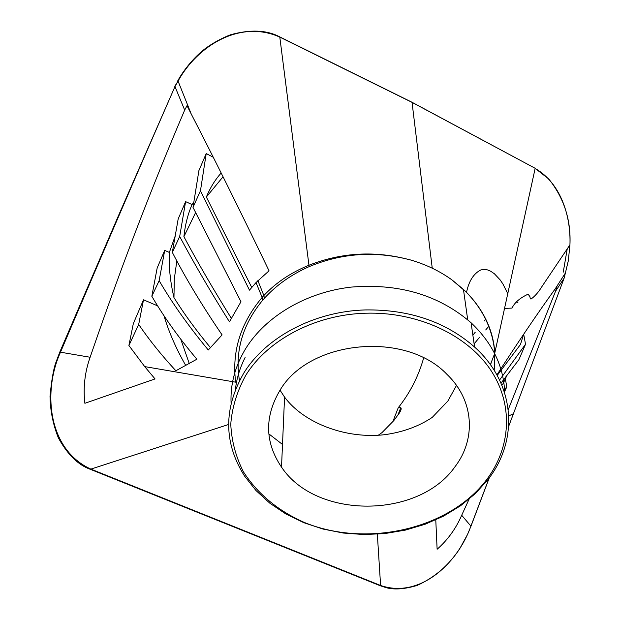 <?xml version="1.0" encoding="UTF-8"?>
<svg xmlns="http://www.w3.org/2000/svg" width="620" height="620" viewBox="0 0 620 620"><rect width="100%" height="100%" fill="white"/><g stroke="black" fill="none" stroke-linecap="round" stroke-linejoin="round"><path stroke-width="0.93" d="M228.586 424.483L90.884 469.107C47.663 449.515 42.741 391.212 60.497 352.175C99.634 260.214 137.787 171.678 174.972 86.575L118.823 214.853L59.822 352.005M489.226 477.857L470.906 526.14C457.785 562.89 420.244 599.067 380.603 585.489L90.884 469.107L90.481 469.371C78.236 465.078 67.526 454.568 58.342 437.844C53.041 424.506 50.274 410.634 50.019 396.234C51.545 380.393 53.46 369.249 55.761 362.824L59.791 352.083L90.125 357.252C84.816 372.178 83.072 387.523 84.878 403.295L155.054 378.936L144.7 366.606L128.906 345.503L133.331 323.586L143.522 299.809L138.686 324.454L128.906 345.503M239.475 380.626C234.678 351.548 242.428 324.725 262.725 300.158L264.422 298.243C276.419 285.076 291.322 274.544 309.132 266.639C341.806 253.037 375.309 250.744 409.642 259.764L409.634 259.703C425.568 264.244 439.782 271.056 452.275 280.124L463.458 289.463C471.603 297.174 478.221 305.652 483.337 314.898C490.032 327.159 493.83 339.938 494.737 353.237L535.138 168.47C560.705 182.908 571.059 216.14 569.935 244.838L568.315 260.772L564.169 278.078L555.543 291.268L557 286.308L555.427 288.54L565.696 272.544M397.73 415.547L400.76 407.704C401.628 408.448 401.125 410.285 399.233 413.222L393.801 420.608L381.998 432.605L378.247 435.256M400.76 407.704L398.242 407.728L392.809 421.747M423.654 357.972C418.477 376.332 410.006 392.917 398.242 407.728M496.907 374.914C518.413 341.574 537.92 312.782 555.427 288.54M452.282 280.178L466.542 292.361C483.646 310.039 493.055 329.902 494.775 351.951L494.194 370.318M501.007 383.16L518.878 359.74L525.52 344.247L523.683 334.165M280.038 390.181L284.565 397.102C303.994 423.321 346.061 439.115 384.501 434.713C402.682 432.241 418.585 426.475 432.21 417.423L447.834 401.094L456.498 385.423M474.122 343.852L479.578 337.303M485.7 329.964L488.715 326.36M490.381 364.661L494.853 353.067M279.992 390.259C264.345 416.772 264.849 442.401 281.519 467.124C316.254 519.529 418.849 518.917 455.088 466.612C476.323 438.867 474.036 400.35 447.183 374.596C405.922 330.662 309.442 339.791 279.992 390.259M245.768 375.333C267.569 339.907 315.224 314.611 365.451 313.224C416.904 311.511 466.364 334.389 490.11 369.21C513.825 404.124 511.136 447.562 486.235 480.198C448.671 529.457 366.428 548.003 304.304 522.443C277.853 510.694 257.556 493.807 243.404 471.789C235.747 456.669 231.531 440.766 230.764 424.088C232.113 407.301 237.119 391.05 245.768 375.333M487.917 479.617L475.393 493.559L460.513 505.796L443.633 516.088L425.134 524.241L405.426 530.1L384.935 533.557L364.095 534.548L343.341 533.045L323.113 529.077L303.846 522.699L285.96 514.034L269.863 503.231L255.959 490.505L244.582 476.098C223.673 442.967 223.409 408.634 243.792 373.085C265.903 337.071 314.301 311.333 365.343 309.93C409.254 309.357 445.664 321.726 474.571 347.037C515.569 383.664 519.041 440.13 487.917 479.617M231.082 403.062C230.245 384.082 235.174 365.831 245.876 348.3C265.879 316.2 306.133 292.307 350.959 287.122C398.885 283.138 438.937 295.019 471.099 322.78C492.644 343.248 503.843 366.653 504.703 392.987M235.429 389.422C236.646 378.495 239.87 367.869 245.101 357.538M507.648 293.423L502.89 283.929L500.154 279.907L494.388 273.753L490.676 271.219L487.529 269.909L484.654 269.413L480.864 269.901C473.649 273.552 468.875 281.038 466.542 292.361L463.458 289.463L467.705 319.773M144.7 366.606L235.67 382.183C231.725 351.401 240.552 323.144 262.144 297.414L263.856 295.531C276.016 282.604 291.067 272.505 309 265.228C341.775 252.371 375.325 250.55 409.642 259.764M262.725 300.158L262.144 297.414L256.013 282.573L269.041 270.816C241.312 213.063 215.365 160.766 191.192 113.925L187.008 105.679L184.683 110.073C151.148 188.619 119.629 271.017 90.125 357.252M174.778 86.304L178.056 81.088C197.307 46.089 239.847 19.205 279.775 37.092L412.068 102.377L535.091 168.26L412.036 102.284L432.249 268.204M504.409 392.065L506.757 386.934L505.378 378.766M503.796 390.244L506.757 386.934M525.52 344.247L499.573 380.052M469.061 499.216L461.699 515.259C455.956 528.55 447.764 539.88 437.123 549.258L435.775 519.901M516.08 301.886L517.987 302.831M494.621 364.947L494.814 364.421M491.001 363.428L490.56 364.909M555.543 291.268L508.261 409.549M497.201 375.441L520.467 344.48L523.613 334.273M493.737 369.59L494.427 368.481M506.772 375.697L503.114 383.625L501.828 385.067M508.788 415.911L513.438 413.711L564.2 277.946M513.438 413.711L508.679 426.351L513.422 413.772M380.207 585.73L385.888 587.582C394.049 589.946 404.457 589.232 417.113 585.443C434.729 577.476 448.965 565.184 459.823 548.568L467.48 534.541L470.968 526.194L461.699 515.259M191.192 113.925L178.056 81.088L174.972 86.575L184.683 110.073M412.036 102.277L279.775 36.882L309.132 266.639M256.013 282.573L249.472 290.152L200.454 190.805L193.006 207.351L240.971 301.738L229.454 321.827C210.591 291.764 194.006 263.322 179.684 236.491L172.329 252.379C185.76 278.434 202.345 305.939 222.092 334.909L208.281 349.99C188.519 326.128 172.143 303.017 159.146 280.651L151.838 296.275C163.734 316.758 178.746 337.737 196.873 359.213L175.871 370.76C161.518 355.237 149.125 339.799 138.686 324.454M193.866 201.981L192.076 204.569C187.891 214.047 185.171 224.742 183.9 236.662L195.61 212.567M200.454 190.805L206.22 153.551L198.888 170.647L193.006 207.351M157.837 305.962L143.522 299.809M151.838 296.275L157.178 267.956L164.711 250.379L169.353 252.433C168.679 266.429 170.213 281.488 173.964 297.615L174.282 279.209L176.855 260.741M175.197 235.988L169.353 252.433M172.329 252.379L178.173 218.969L185.605 201.632L192.076 204.569M206.22 153.551L213.086 157.131M231.276 318.231C213.443 289.555 197.648 262.361 183.9 236.662M179.684 236.491L185.605 201.632M210.591 347.789C196.369 330.716 184.163 313.991 173.964 297.615M164.711 250.379L159.146 280.651M163.835 315.286C168.818 332.01 176.181 348.858 185.938 365.823M180.9 339.613L189.394 363.901M223.014 176.816L206.351 197.028L251.72 287.432M221.123 173.065C215.101 179.792 210.172 187.783 206.351 197.028M567.222 249L563.231 272.18M377.34 534.207L380.603 585.489L379.967 585.636L90.598 469.418M257.889 280.62L263.856 295.531L264.422 298.243M534.882 168.144L548.832 179.079C564.076 198.152 571.113 220.069 569.935 244.838M489.312 477.749L470.944 526.256M177.615 81.096C181.141 74.33 190.069 61.45 201.368 51.762C204.12 49.166 215.295 40.657 230.578 34.759C250.395 29.264 266.794 29.977 279.783 36.89L279.667 36.836M569.935 244.846L541.973 286.502C538.594 292.028 535.068 296.112 531.394 298.77C530.72 299.483 530.216 298.747 529.883 296.569L528.093 294.175C519.901 297.995 514.554 302.63 512.043 308.078L505.207 308.404L504.075 309.69M485.615 319.292L484.29 320.959M475.23 332.243L472.874 335.141M284.565 397.102L281.519 467.124M474.571 347.037L471.099 322.78M268.817 433.845L282.503 444.455"/></g></svg>
